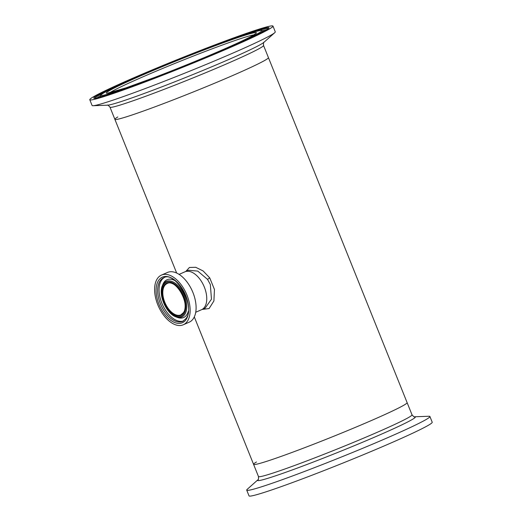 <?xml version="1.0" encoding="UTF-8"?>
<svg xmlns="http://www.w3.org/2000/svg" width="522" height="522" viewBox="0 0 522 522"><rect width="100%" height="100%" fill="white"/><g stroke="black" fill="none" stroke-linecap="round" stroke-linejoin="round"><path stroke-width="0.78" d="M195.73 312.26L205.159 308.117L211.456 299.191L210.34 284.516L207.554 279.394L197.779 271.107L188.514 270.246L184.899 271.832A20.684 11.68 66.3 0 1 202.321 282.891A20.684 11.68 66.3 0 1 204.663 307.008A20.684 11.68 66.3 0 1 201.538 309.709A20.684 11.68 -113.7 0 0 204.363 287.146A20.684 11.68 -113.7 0 0 184.899 271.832L179.085 274.383M185.793 271.44L189.427 267.473L195.717 267.297L203.123 270.957L209.733 277.867L214.451 289.456L213.909 300.946L209.094 308.554L202.184 309.429M176.671 273.052L114.879 119.349A82.744 3.843 -21.9 0 0 181.369 96.707A82.744 3.843 -21.9 0 0 265.293 60.128A82.744 3.843 -21.9 0 0 268.425 57.622A82.744 3.843 158.1 0 1 236.218 73.98A82.744 3.843 158.1 0 1 157.122 106.025A82.744 3.843 158.1 0 1 114.879 119.349A82.744 3.843 158.1 0 1 117.789 116.974M114.879 119.349L109.985 107.167A82.744 3.843 -21.9 0 0 176.469 84.525A82.744 3.843 -21.9 0 0 260.393 47.946A82.744 3.843 -21.9 0 0 263.532 45.44L407.121 402.632A82.744 3.843 158.1 0 1 374.913 418.99A82.744 3.843 158.1 0 1 295.811 451.034A82.744 3.843 158.1 0 1 253.575 464.352A82.744 3.843 158.1 0 1 256.478 461.983M161.461 275.087L167.418 272.471A27.137 15.321 66.3 0 1 190.276 286.976A27.137 15.321 66.3 0 1 193.349 318.609A27.137 15.321 66.3 0 1 189.251 322.159L183.294 324.775A27.137 15.321 66.3 0 1 160.43 310.264A27.137 15.321 66.3 0 1 157.357 278.631A27.137 15.321 66.3 0 1 161.461 275.087A27.137 15.321 66.3 0 1 184.318 289.593A27.137 15.321 66.3 0 1 187.391 321.226A27.137 15.321 66.3 0 1 183.294 324.775M162.362 285.71A19.418 10.962 66.3 0 1 163.282 283.961A19.418 10.962 66.3 0 1 180.834 289.044A19.418 10.962 66.3 0 1 184.775 314.446A19.418 10.962 66.3 0 1 176.084 316.926C166.407 313.859 158.081 294.904 162.362 285.71L162.949 284.281A20.639 11.654 66.3 0 1 163.073 283.988A20.639 11.654 66.3 0 1 163.928 282.428A20.639 11.654 66.3 0 1 174.837 280.549M188.318 311.223A20.639 11.654 66.3 0 1 186.765 314.825A20.639 11.654 66.3 0 1 177.826 317.565A20.639 11.654 66.3 0 1 177.526 317.461L176.084 316.926M89.784 99.741L92.087 105.477A98.717 4.581 -21.9 0 0 93.06 105.718A98.717 4.581 -21.9 0 0 177.245 76.166A98.717 4.581 -21.9 0 0 271.538 34.83A98.717 4.581 -21.9 0 0 274.748 32.684A98.717 4.581 -21.9 0 0 275.277 31.835L272.973 26.1A98.717 4.581 -21.9 0 0 193.649 53.107A98.717 4.581 -21.9 0 0 93.523 96.753A98.717 4.581 -21.9 0 0 89.784 99.741A98.717 4.581 -21.9 0 0 169.102 72.734A98.717 4.581 -21.9 0 0 269.228 29.088A98.717 4.581 -21.9 0 0 272.973 26.1M100.374 95.846A92.916 4.313 -21.9 0 0 99.356 96.426A92.916 4.313 -21.9 0 0 96.844 98.038M266.696 29.754A92.916 4.313 -21.9 0 0 262.631 30.622M258.468 476.54A82.744 3.843 158.1 0 0 353.505 442.375A82.744 3.843 158.1 0 0 412.015 414.814L407.121 402.632A82.744 3.843 158.1 0 1 348.605 430.187A82.744 3.843 158.1 0 1 253.575 464.352L258.468 476.54C258.579 479 258.423 480.057 258.005 479.705L258.025 479.692M428.94 416.256A98.717 4.581 158.1 0 1 429.913 416.497A98.717 4.581 158.1 0 1 360.102 449.377A98.717 4.581 158.1 0 1 246.723 490.138A98.717 4.581 158.1 0 1 247.252 489.297L258.012 479.698A85.034 3.948 158.1 0 0 355.228 445.305A85.034 3.948 158.1 0 0 414.54 416.778L428.94 416.256M429.913 416.497L432.216 422.233A98.717 4.581 158.1 0 1 362.405 455.112A98.717 4.581 158.1 0 1 249.027 495.874L246.723 490.138M209.733 277.867L207.554 279.394M182.778 321.337A23.784 13.422 66.3 0 1 162.747 308.619A23.784 13.422 66.3 0 1 160.052 280.901A23.784 13.422 66.3 0 1 163.647 277.789C175.275 270.396 196.018 306.558 186.06 318.479L182.778 321.337M186.145 319.464A24.886 14.048 66.3 0 1 163.654 312.952A24.886 14.048 66.3 0 1 158.603 280.399A24.886 14.048 66.3 0 1 181.095 286.904A24.886 14.048 66.3 0 1 186.145 319.464M183.45 320.997A23.784 13.422 66.3 0 1 163.823 307.393A23.784 13.422 66.3 0 1 161.468 280.281A23.784 13.422 66.3 0 1 164.352 277.528M183.914 313.892A18.511 10.453 66.3 0 1 167.184 309.05A18.511 10.453 66.3 0 1 163.425 284.829A18.511 10.453 66.3 0 1 180.155 289.671A18.511 10.453 66.3 0 1 183.914 313.892M183.3 312.874A17.102 9.657 66.3 0 1 180.88 314.877A17.102 9.657 66.3 0 1 166.472 305.729A17.102 9.657 66.3 0 1 164.534 285.795A17.102 9.657 66.3 0 1 167.118 283.557C175.757 278.246 190.491 304.045 183.346 312.737L180.88 314.877M183.379 313.122A17.539 9.898 66.3 0 1 167.529 308.535A17.539 9.898 66.3 0 1 163.967 285.599A17.539 9.898 66.3 0 1 179.816 290.186A17.539 9.898 66.3 0 1 183.379 313.122M253.353 35.202A80.877 3.752 -21.9 0 0 202.653 50.51A80.877 3.752 -21.9 0 0 109.405 90.639A80.877 3.752 -21.9 0 0 160.104 75.331A80.877 3.752 -21.9 0 0 253.353 35.202M253.862 34.876A79.161 3.674 -21.9 0 0 184.853 59.417A79.161 3.674 -21.9 0 0 111.571 91.637A79.161 3.674 -21.9 0 0 109.653 92.851M109.985 107.167C108.354 105.314 107.512 104.654 107.46 105.196A85.034 3.948 -21.9 0 0 179.992 79.742A85.034 3.948 -21.9 0 0 261.209 44.135A85.034 3.948 -21.9 0 0 263.975 42.289L274.748 32.684M265.398 30.57A94.417 4.385 -21.9 0 0 206.21 48.435A94.417 4.385 -21.9 0 0 97.353 95.272A94.417 4.385 -21.9 0 0 156.541 77.406A94.417 4.385 -21.9 0 0 265.398 30.57M268.23 28.632A93.392 4.333 -21.9 0 0 254.501 31.796M107.056 91.069A93.392 4.333 -21.9 0 0 98.514 95.552A93.392 4.333 -21.9 0 0 94.958 98.286M256.707 35.124A87.598 4.065 -21.9 0 0 259.591 33.525A87.598 4.065 -21.9 0 0 262.86 30.805L263.617 31.561M258.429 33.251A86.58 4.019 -21.9 0 0 204.154 49.636A86.58 4.019 -21.9 0 0 104.328 92.59A86.58 4.019 -21.9 0 0 158.603 76.205A86.58 4.019 -21.9 0 0 258.429 33.251M262.86 30.805L260.458 30.4L253.072 32.207L232.636 39.033C217.315 44.507 199.809 51.195 180.116 59.097L132.98 78.868C118.977 85.06 109.379 89.66 104.178 92.662C101.412 94.208 100.126 95.369 100.335 96.139A87.598 4.065 -21.9 0 0 107.767 94.991M194.301 316.919L253.575 464.352M255.584 33.656L253.131 35.313C242.476 41.773 192.716 63.051 153.657 77.791L125.861 87.898L107.565 93.157M268.38 28.475L265.254 30.635C252.648 38.282 194.06 63.299 148.339 80.538C123.577 89.888 106.853 95.63 98.156 97.751L94.743 98.273M100.335 96.139L100.315 97.209M107.48 105.196L93.06 105.718M263.532 45.44C263.421 42.974 263.577 41.923 263.995 42.269M412.015 414.814C413.646 416.667 414.488 417.319 414.54 416.778L414.52 416.778"/></g></svg>
